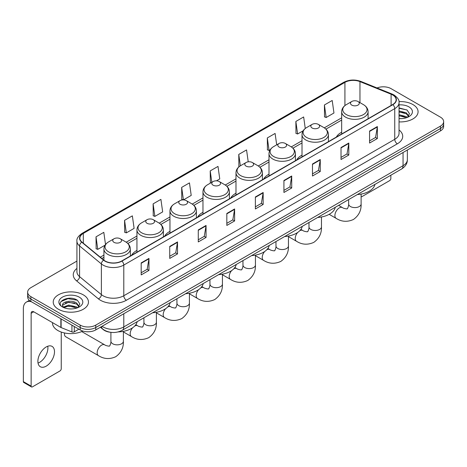 <?xml version="1.0" encoding="UTF-8"?>
<svg xmlns="http://www.w3.org/2000/svg" width="467" height="467" viewBox="0 0 467 467"><rect width="100%" height="100%" fill="white"/><g stroke="black" fill="none" stroke-linecap="round" stroke-linejoin="round"><path stroke-width="0.7" d="M136.948 250.411A19.451 11.231 0 0 0 131.606 255.28M169.959 231.352A19.451 11.231 0 0 0 164.618 236.22M202.97 212.292A19.451 11.231 0 0 0 197.629 217.161M235.987 193.227A19.451 11.231 0 0 0 230.645 198.101M268.998 174.168A19.451 11.231 0 0 0 263.657 179.042M302.009 155.108A19.451 11.231 0 0 0 296.668 159.977M341.669 132.214A19.451 11.231 0 0 0 336.328 137.082M110.323 332.265A11.01 6.357 180 0 1 103.353 329.667L100.405 327.233M76.921 261.076L30.875 287.66A11.01 6.357 0 0 0 27.652 292.155L27.652 296.954A11.01 6.357 0 0 0 30.875 301.448L80.19 329.918A11.01 6.357 0 0 0 95.758 329.918L440.428 130.929A11.01 6.357 0 0 0 443.65 126.429L443.65 124.035A11.01 6.357 0 0 1 440.428 128.53A11.01 6.357 0 0 0 443.65 124.035L443.65 121.636A11.01 6.357 0 0 0 440.428 117.141L391.113 88.672A11.01 6.357 0 0 0 377.032 87.954M27.652 292.155A11.01 6.357 0 0 0 30.875 296.65L80.19 325.12A11.01 6.357 0 0 0 95.758 325.12L95.758 327.519L440.428 128.53L95.758 327.519A11.01 6.357 0 0 1 80.19 327.519A11.01 6.357 0 0 0 95.758 327.519L95.758 329.918M30.875 296.65L30.875 299.049L80.19 327.519L30.875 299.049A11.01 6.357 0 0 1 27.652 294.554A11.01 6.357 0 0 0 30.875 299.049L30.875 301.448M412.916 104.555A17.618 10.169 0 0 0 398.976 101.613A17.618 10.169 0 0 1 412.916 104.555A17.618 10.169 0 0 1 418.076 111.747A17.618 10.169 0 0 0 412.916 104.555M83.301 294.852A17.618 10.169 0 0 0 64.102 292.651A17.618 10.169 0 0 0 53.226 302.044A17.618 10.169 0 0 0 58.387 309.236A17.618 10.169 0 0 0 77.586 311.442A17.618 10.169 0 0 0 88.461 302.044A17.618 10.169 0 0 0 83.301 294.852A17.618 10.169 0 0 0 64.102 292.651A17.618 10.169 0 0 0 53.226 302.044A17.618 10.169 0 0 0 58.387 309.236A17.618 10.169 0 0 0 77.586 311.442A17.618 10.169 0 0 0 88.461 302.044A17.618 10.169 0 0 0 83.301 294.852M392.671 94.964A11.745 6.783 180 0 1 396.109 99.757A11.745 6.783 180 0 1 392.671 104.555L121.712 260.989A11.745 6.783 180 0 1 103.791 260.084L81.982 242.104A11.745 6.783 180 0 1 79.857 238.217A11.745 6.783 180 0 1 83.301 233.418L344.92 82.373A11.745 6.783 180 0 1 359.964 81.614L391.101 94.206A11.745 6.783 180 0 1 392.671 94.964M392.875 94.842A12.037 6.952 0 0 0 391.27 94.065L360.127 81.474A12.037 6.952 0 0 0 344.71 82.256L83.091 233.302A12.037 6.952 0 0 0 81.743 242.204L103.546 260.183A12.037 6.952 0 0 0 121.922 261.111L392.875 104.672A12.037 6.952 0 0 0 392.875 94.842M141.18 262.909L141.18 274.894L148.967 270.399L148.967 258.414L141.18 262.909M141.18 272.769L147.175 269.307L148.932 258.811A2.936 1.693 -120 0 0 148.967 258.414M147.123 269.336L148.967 270.399M169.731 246.424L169.731 258.414L177.513 253.92L177.513 241.929L169.731 246.424M169.731 256.284L175.726 252.822L177.483 242.326A2.936 1.693 -120 0 0 177.513 241.929M175.674 252.851L177.513 253.92M198.277 229.945L198.277 241.929L206.064 237.434L206.064 225.444L198.277 229.945M198.277 239.804L204.272 236.343L206.035 225.847A2.936 1.693 -120 0 0 206.064 225.444M204.219 236.372L206.064 237.434M226.828 213.46L226.828 225.444L234.615 220.949L234.615 208.965L226.828 213.46M226.828 223.319L232.823 219.858L234.58 209.362A2.936 1.693 -120 0 0 234.615 208.965M232.77 219.887L234.615 220.949M369.572 131.046L369.572 143.036L377.359 138.541L377.359 126.551L369.572 131.046M369.572 140.906L375.567 137.444L377.324 126.948A2.936 1.693 -120 0 0 377.359 126.551M375.515 137.473L377.359 138.541M341.021 147.531L341.021 159.516L348.808 155.021L348.808 143.036L341.021 147.531M341.021 157.391L347.022 153.929L348.779 143.433A2.936 1.693 -120 0 0 348.808 143.036M346.969 153.958L348.808 155.021M312.476 164.01L312.476 176.001L320.257 171.506L320.257 159.516L312.476 164.01M312.476 173.87L318.471 170.408L320.228 159.912A2.936 1.693 -120 0 0 320.257 159.516M318.418 170.443L320.257 171.506M283.924 180.495L283.924 192.48L291.712 187.985L291.712 176.001L283.924 180.495M283.924 190.355L289.919 186.893L291.677 176.398A2.936 1.693 -120 0 0 291.712 176.001M289.867 186.923L291.712 187.985M255.373 196.975L255.373 208.965L263.16 204.47L263.16 192.48L255.373 196.975M255.373 206.84L261.374 203.373L263.131 192.883A2.936 1.693 -120 0 0 263.16 192.48M261.322 203.408L263.16 204.47M399.046 121.887A17.618 10.169 0 0 0 418.076 111.747A17.618 10.169 0 0 1 399.046 121.887M95.758 325.12L440.428 126.131A11.01 6.357 0 0 0 443.65 121.636M153.118 203.869L154.875 216.396L162.662 211.901L160.905 199.374L153.118 203.869L153.246 215.783M124.566 220.354L126.329 232.875L134.111 228.381L132.354 215.859L124.566 220.354L124.695 232.268M105.513 244.51L103.808 232.338L96.021 236.833L96.144 248.748M248.222 161.833L246.553 149.925L238.765 154.419L238.888 166.34M276.697 144.84L275.098 133.445L267.317 137.94L267.439 149.854M305.266 128.478L303.649 116.96L295.862 121.455L295.99 133.369M324.413 104.976L326.17 117.497L333.958 113.002L332.2 100.481L324.413 104.976L324.536 116.89M183.455 199.894L191.213 195.416L189.456 182.889L181.669 187.39L181.791 199.304M216.472 180.834L219.759 178.937L218.001 166.41L210.214 170.904L210.343 182.819M210.687 182.947L210.214 182.772M210.214 170.904L211.814 182.299M239.355 166.509L238.765 166.293M238.765 154.419L240.365 165.82M267.317 137.94L269.074 150.462L270.136 149.849M269.074 150.462L267.317 149.808M295.862 121.455L297.619 133.982L303.147 130.789M297.619 133.982L295.862 133.323M326.17 117.497L324.413 116.843M183.368 199.888L181.669 199.257M181.669 187.39L183.42 199.894M154.875 216.396L153.118 215.736M126.329 232.875L124.566 232.222M96.021 236.833L97.778 249.36L105.069 245.152M97.778 249.36L96.021 248.701M399.046 118.53L401.235 118.641M399.046 114.724L406.319 116.639L407.288 117.415M399.046 115.676L406.494 117.713M399.046 110.918L406.319 112.833L408.707 116.125M399.046 111.87L406.319 113.785L408.514 116.371M399.046 118.606A11.967 6.906 0 0 0 408.917 116.633A11.967 6.906 0 0 0 408.917 106.861A11.967 6.906 0 0 0 399.046 104.888M407.574 117.299L409.448 113.621L407.078 110.049L399.046 107.906M399.046 108.28L406.915 109.938M399.046 112.086L404.27 112.734M399.046 115.892L404.27 116.54M361.125 196.648L361.119 196.648A1.833 1.062 120 0 0 361.125 196.648A1.833 1.062 120 0 0 362.048 196.56L389.554 180.676A1.833 1.062 120 0 0 390.856 178.429L390.856 175.218M351.768 105.093A4.407 2.545 0 0 0 357.996 105.093A4.407 2.545 0 0 0 357.996 101.497L363.466 104.655A12.136 7.011 0 0 1 363.466 114.567A12.136 7.011 0 0 1 346.298 114.567A12.136 7.011 0 0 1 346.298 104.655C343.309 106.429 341.768 108.788 341.669 111.73A13.216 7.63 0 0 0 345.539 117.124A13.216 7.63 0 0 0 359.94 118.776A13.216 7.63 0 0 0 368.095 111.73C367.996 108.788 366.455 106.429 363.466 104.655L357.996 101.497A4.407 2.545 0 0 0 351.768 101.497A4.407 2.545 0 0 0 351.768 105.093M357.308 194.581A20.186 11.657 0 0 0 374.925 184.412M312.108 127.987A4.407 2.545 0 0 0 318.336 127.987A4.407 2.545 0 0 0 318.336 124.391L323.806 127.549A12.136 7.011 0 0 1 323.806 137.461A12.136 7.011 0 0 1 306.644 137.461A12.136 7.011 0 0 1 306.644 127.549C303.649 129.324 302.108 131.682 302.009 134.624A13.216 7.63 0 0 0 305.879 140.018A13.216 7.63 0 0 0 320.28 141.67A13.216 7.63 0 0 0 328.435 134.624C328.342 131.682 326.795 129.324 323.806 127.549L318.336 124.391A4.407 2.545 0 0 0 312.108 124.391A4.407 2.545 0 0 0 312.108 127.987M317.653 217.476A20.186 11.657 0 0 0 335.265 207.307M279.097 147.047A4.407 2.545 0 0 0 285.325 147.047A4.407 2.545 0 0 0 285.325 143.451L290.795 146.609A12.136 7.011 0 0 1 290.795 156.521A12.136 7.011 0 0 1 273.627 156.521A12.136 7.011 0 0 1 273.627 146.609C270.638 148.383 269.097 150.742 268.998 153.684A13.216 7.63 0 0 0 272.868 159.078A13.216 7.63 0 0 0 287.269 160.736A13.216 7.63 0 0 0 295.424 153.684C295.325 150.742 293.784 148.383 290.795 146.609L285.325 143.451A4.407 2.545 0 0 0 279.097 143.451A4.407 2.545 0 0 0 279.097 147.047M284.637 236.541A20.186 11.657 0 0 0 302.254 226.367M246.086 166.112A4.407 2.545 0 0 0 252.314 166.112A4.407 2.545 0 0 0 252.314 162.51L257.784 165.668A12.136 7.011 0 0 1 257.784 175.58A12.136 7.011 0 0 1 240.616 175.58A12.136 7.011 0 0 1 240.616 165.668C237.627 167.443 236.08 169.801 235.987 172.743A13.216 7.63 0 0 0 239.857 178.137A13.216 7.63 0 0 0 254.252 179.795A13.216 7.63 0 0 0 262.413 172.743C262.314 169.801 260.773 167.443 257.784 165.668L252.314 162.51A4.407 2.545 0 0 0 246.086 162.51A4.407 2.545 0 0 0 246.086 166.112M251.625 255.601A20.186 11.657 0 0 0 269.237 245.426M213.069 185.171A4.407 2.545 0 0 0 219.297 185.171A4.407 2.545 0 0 0 219.297 181.575L224.767 184.728A12.136 7.011 0 0 1 224.767 194.64A12.136 7.011 0 0 1 207.605 194.64A12.136 7.011 0 0 1 207.605 184.728C204.61 186.508 203.069 188.866 202.97 191.803A13.216 7.63 0 0 0 206.84 197.197A13.216 7.63 0 0 0 221.241 198.854A13.216 7.63 0 0 0 229.396 191.803C229.303 188.866 227.756 186.508 224.767 184.728L219.297 181.575A4.407 2.545 0 0 0 213.069 181.575A4.407 2.545 0 0 0 213.069 185.171M218.614 274.66A20.186 11.657 0 0 0 236.226 264.491M180.058 204.231A4.407 2.545 0 0 0 186.286 204.231A4.407 2.545 0 0 0 186.286 200.635L191.756 203.793A12.136 7.011 0 0 1 191.756 213.699A12.136 7.011 0 0 1 174.588 213.699A12.136 7.011 0 0 1 174.588 203.793C171.599 205.568 170.058 207.926 169.959 210.862A13.216 7.63 0 0 0 173.829 216.256A13.216 7.63 0 0 0 188.23 217.914A13.216 7.63 0 0 0 196.385 210.862C196.286 207.926 194.745 205.568 191.756 203.793L186.286 200.635A4.407 2.545 0 0 0 180.058 200.635A4.407 2.545 0 0 0 180.058 204.231M185.597 293.72A20.186 11.657 0 0 0 203.215 283.551M147.047 223.29A4.407 2.545 0 0 0 153.275 223.29A4.407 2.545 0 0 0 153.275 219.694L158.745 222.852A12.136 7.011 0 0 1 158.745 232.759A12.136 7.011 0 0 1 141.577 232.759A12.136 7.011 0 0 1 141.577 222.852C138.588 224.627 137.041 226.985 136.948 229.922A13.216 7.63 0 0 0 140.818 235.321A13.216 7.63 0 0 0 155.213 236.973A13.216 7.63 0 0 0 163.374 229.922C163.275 226.985 161.734 224.627 158.745 222.852L153.275 219.694A4.407 2.545 0 0 0 147.047 219.694A4.407 2.545 0 0 0 147.047 223.29M152.586 312.779A20.186 11.657 0 0 0 170.198 302.61M64.528 332.971A6.24 3.602 120 0 0 64.458 333.905A6.24 3.602 120 0 0 65.754 336.76L98.455 355.638A6.24 3.602 -60 0 1 97.498 350.641A6.24 3.602 -60 0 1 101.573 345.142A6.24 3.602 -60 0 1 104.696 344.833C105.408 345.685 110.136 346.543 109.465 345.924C109.663 346.812 111.286 342.288 110.907 341.249A6.24 3.602 180 0 0 112.734 343.794A6.24 3.602 180 0 0 121.56 343.794A6.24 3.602 180 0 0 123.387 341.249C123.65 347.705 121.093 352.865 115.705 356.73C109.669 359.462 103.919 359.1 98.455 355.638M114.03 242.35A4.407 2.545 0 0 0 120.258 242.35A4.407 2.545 0 0 0 120.258 238.754L125.728 241.912A12.136 7.011 0 0 1 125.728 251.818A12.136 7.011 0 0 1 108.566 251.818A12.136 7.011 0 0 1 108.566 241.912C105.571 243.686 104.03 246.045 103.931 248.987A13.216 7.63 0 0 0 107.801 254.381A13.216 7.63 0 0 0 122.202 256.033A13.216 7.63 0 0 0 130.357 248.987C130.264 246.045 128.717 243.686 125.728 241.912L120.258 238.754A4.407 2.545 0 0 0 114.03 238.754A4.407 2.545 0 0 0 114.03 242.35M118.233 331.909A20.186 11.657 0 0 0 137.187 321.67M47.757 346.234A11.745 6.783 -60 0 1 39.602 362.345A11.745 6.783 -60 0 1 38.031 363.081M46.186 366.151A11.745 6.783 120 0 0 53.863 355.801A11.745 6.783 120 0 0 52.065 346.386A11.745 6.783 120 0 0 46.186 346.969A11.745 6.783 120 0 0 38.516 357.319A11.745 6.783 120 0 0 40.314 366.729A11.745 6.783 120 0 0 46.186 366.151M74.282 326.509L74.282 331.827L78.888 329.165M31.423 301.764A14.681 8.476 -120 0 0 26.391 302.067A14.681 8.476 -120 0 0 23.35 308.792L23.35 381.615L31.137 386.11L31.137 313.287A3.672 2.119 60 0 1 31.896 311.606A3.672 2.119 60 0 1 33.729 311.787L60.868 327.455L60.868 318.763M31.137 386.11A1.833 1.062 120 0 0 31.517 386.95L23.729 382.455A1.833 1.062 -60 0 1 23.35 381.615M31.517 386.95A1.833 1.062 120 0 0 32.433 386.857L59.945 370.973A1.833 1.062 120 0 0 61.241 368.726L61.241 332.055M74.282 331.827A1.833 1.062 180 0 1 71.936 331.944L61.113 327.571A1.833 1.062 180 0 1 60.868 327.455M52.491 322.615L52.491 323.024A18.353 10.595 0 0 0 57.867 330.519A18.353 10.595 0 0 0 82.84 331.045M68.853 308.856L71.62 308.938M63.354 307.105L68.696 305.062L76.711 306.936L77.68 307.718M63.851 307.613L68.696 306.013L76.886 308.01M63.442 307.473L62.584 305.465A8.295 4.787 0 0 0 63.921 307.683M79.092 306.422L76.711 303.13C71.731 299.417 61.486 301.711 62.584 305.465L62.549 305.097M62.601 305.581L62.835 304.963L68.696 302.207L76.711 304.081L78.905 306.673M77.966 307.601L79.839 303.918L77.469 300.345C69.075 294.309 54.154 302.26 62.771 307.14L63.197 307.397M79.308 297.164A11.967 6.906 0 0 0 62.385 297.164A11.967 6.906 0 0 0 62.385 306.93A11.967 6.906 0 0 0 79.308 306.93A11.967 6.906 0 0 0 79.308 297.164M61.019 301.548L68.048 298.664L77.306 300.234M65.409 302.949L68.048 302.47L74.656 303.036M65.409 306.755L68.048 306.276L74.656 306.842M102.04 326.293A14.681 8.476 0 0 0 103.026 326.918A14.681 8.476 0 0 0 123.79 326.918L403.05 165.692A14.681 8.476 0 0 0 407.352 159.696C407.457 163.339 405.519 166.456 401.532 169.048L122.272 330.28A7.344 4.238 60 0 0 123.79 326.918L123.79 313.736M403.05 152.505L403.05 165.692A7.344 4.238 60 0 1 401.532 169.048M101.444 326.631A7.344 4.909 129.5 0 0 102.728 329.019L100.498 327.18M440.428 130.929L440.428 126.131M80.19 329.918L80.19 325.12M399.046 129.966A18.353 10.595 180 0 1 397.341 143.813L126.388 300.246A3.672 2.119 60 0 1 123.79 295.751L394.749 139.318A14.681 8.476 0 0 0 399.046 133.323L399.046 102.635A14.681 8.476 180 0 1 394.749 108.63A3.672 2.119 -120 0 0 392.875 104.672M126.388 300.246A18.353 10.595 180 0 1 100.434 300.246A18.353 10.595 180 0 1 98.374 298.833L76.57 280.854A18.353 10.595 180 0 1 76.921 268.42M103.026 295.751A14.681 8.476 0 0 0 123.79 295.751L123.79 265.063A14.681 8.476 180 0 1 101.38 263.931L79.577 245.951A14.681 8.476 180 0 1 76.921 241.095L76.921 271.782A14.681 8.476 0 0 0 79.577 276.645L101.38 294.619A14.681 8.476 0 0 0 103.026 295.751M399.046 102.635C399.536 100.341 397.849 97.784 393.985 94.964L392.058 94.025A3.672 1.716 112 0 0 391.27 94.065M392.058 94.025L360.915 81.439C354.838 79.285 349.065 79.6 343.601 82.373A3.672 2.119 60 0 1 344.71 82.256M83.091 233.302A3.672 2.119 -120 0 0 81.982 233.418C78.17 236.156 76.489 238.713 76.921 241.095M81.743 242.204A3.672 2.458 129.5 0 0 79.577 245.951L79.577 276.645A3.672 2.458 -50.5 0 1 76.57 280.854M360.915 81.439A3.672 1.716 112 0 0 360.127 81.474M103.546 260.183A3.672 2.458 129.5 0 0 101.38 263.931L101.38 294.619A3.672 2.458 -50.5 0 1 98.374 298.833M121.922 261.111A3.672 2.119 60 0 1 123.79 265.063L394.749 108.63L394.749 139.318A3.672 2.119 60 0 0 397.341 143.813M83.301 233.418L83.301 243.19M391.101 94.206L391.101 105.46M359.964 81.614L359.964 102.629M344.92 82.373L344.92 105.583M341.669 117.818L324.296 127.847M302.009 140.713L291.285 146.907M268.998 159.772L258.269 165.966M235.987 178.832L225.257 185.025M202.97 197.891L192.241 204.085M169.959 216.951L159.229 223.144M136.948 236.01L126.218 242.204M103.931 255.07L100.271 257.183M255.373 197.354L263.131 192.883M283.924 180.875L291.677 176.398M312.476 164.39L320.228 159.912M341.021 147.911L348.779 143.433M369.572 131.425L377.324 126.948M226.828 213.839L234.58 209.362M198.277 230.324L206.035 225.847M169.731 246.804L177.483 242.326M141.18 263.289L148.932 258.811M361.119 194.097L361.119 203.991A6.24 3.602 180 0 1 359.292 206.537A6.24 3.602 180 0 1 350.472 206.537A6.24 3.602 180 0 1 348.645 203.991C349.024 205.031 347.401 209.555 347.203 208.667C347.868 209.286 343.14 208.428 342.428 207.576L338.616 205.375M361.119 203.991C361.388 210.448 358.825 215.608 353.443 219.478C347.401 222.21 341.651 221.843 336.187 218.387A6.24 3.602 -60 0 1 335.236 213.384A6.24 3.602 -60 0 1 339.311 207.885A6.24 3.602 -60 0 1 342.428 207.576M321.465 216.992L321.465 226.886A6.24 3.602 180 0 1 319.638 229.431A6.24 3.602 180 0 1 310.812 229.431A6.24 3.602 180 0 1 308.985 226.886C309.364 227.931 307.741 232.449 307.543 231.562C308.214 232.181 303.486 231.323 302.774 230.476L300.894 229.385M299.773 230.716A6.24 3.602 -60 0 1 302.774 230.476M321.465 226.886C321.728 233.342 319.171 238.509 313.783 242.373C307.747 245.105 301.997 244.743 296.533 241.281A6.24 3.602 -60 0 1 297.683 232.455M288.448 236.051L288.448 245.946A6.24 3.602 180 0 1 286.621 248.491A6.24 3.602 180 0 1 277.801 248.491A6.24 3.602 180 0 1 275.974 245.946C276.353 246.99 274.73 251.515 274.532 250.621C275.197 251.24 270.475 250.382 269.757 249.536L267.877 248.45M266.762 249.775A6.24 3.602 -60 0 1 269.757 249.536M288.448 245.946C288.717 252.402 286.16 257.568 280.772 261.432C274.73 264.164 268.98 263.802 263.522 260.341A6.24 3.602 -60 0 1 264.672 251.515M255.437 255.11L255.437 265.005A6.24 3.602 180 0 1 253.61 267.556A6.24 3.602 180 0 1 244.784 267.556A6.24 3.602 180 0 1 242.957 265.005C243.336 266.05 241.719 270.574 241.515 269.687C242.186 270.3 237.458 269.441 236.746 268.595L234.866 267.509M233.751 268.834A6.24 3.602 -60 0 1 236.746 268.595M255.437 265.005C255.706 271.461 253.143 276.627 247.755 280.492C241.719 283.224 235.969 282.862 230.505 279.4A6.24 3.602 -60 0 1 231.655 270.574M222.426 274.17L222.426 284.064A6.24 3.602 180 0 1 220.599 286.615A6.24 3.602 180 0 1 211.773 286.615A6.24 3.602 180 0 1 209.946 284.064C210.325 285.109 208.702 289.633 208.504 288.746C209.175 289.359 204.447 288.501 203.735 287.654L201.855 286.569M200.734 287.894A6.24 3.602 -60 0 1 203.735 287.654M222.426 284.064C222.689 290.527 220.132 295.687 214.744 299.551C208.708 302.283 202.958 301.921 197.494 298.46A6.24 3.602 -60 0 1 198.644 289.633M189.409 293.229L189.409 303.124A6.24 3.602 180 0 1 187.582 305.675A6.24 3.602 180 0 1 178.762 305.675A6.24 3.602 180 0 1 176.935 303.124C177.314 304.169 175.691 308.693 175.493 307.806C176.158 308.418 171.436 307.56 170.718 306.714L168.838 305.628M167.723 306.953A6.24 3.602 -60 0 1 170.718 306.714M189.409 303.124C189.678 309.586 187.121 314.746 181.733 318.611C175.691 321.343 169.941 320.981 164.483 317.519A6.24 3.602 -60 0 1 165.633 308.693M156.398 312.295L156.398 322.183A6.24 3.602 180 0 1 154.571 324.734A6.24 3.602 180 0 1 145.745 324.734A6.24 3.602 180 0 1 143.918 322.183C144.297 323.228 142.68 327.752 142.476 326.865C143.147 327.478 138.419 326.62 137.707 325.773L135.827 324.688M134.712 326.013A6.24 3.602 -60 0 1 137.707 325.773M156.398 322.183C156.667 328.645 154.104 333.806 148.716 337.67C142.68 340.402 136.93 340.04 131.466 336.579A6.24 3.602 -60 0 1 132.616 327.752M31.137 313.287L33.729 311.787M61.113 318.903L61.113 327.571M71.936 331.944L71.936 325.149M122.272 330.28C116.365 333.251 110.457 333.251 104.55 330.28L102.728 329.019M407.352 159.696L407.352 150.024M343.601 82.373L81.982 233.418M341.669 120.054L325.937 129.131M302.009 142.949L292.926 148.191M268.998 162.008L259.915 167.25M235.987 181.068L226.898 186.31M202.97 200.127L193.887 205.375M169.959 219.186L160.876 224.434M136.948 238.246L127.859 243.494M103.931 257.305L101.864 258.502M336.187 218.387L329.171 214.335M368.095 118.741L368.095 111.73M341.669 134L341.669 111.73M351.768 101.497L346.298 104.655M348.645 199.584L348.645 203.991M296.533 241.281L288.448 236.617M328.435 141.635L328.435 134.624M302.009 156.894L302.009 134.624M312.108 124.391L306.644 127.549M308.985 222.485L308.985 226.886M263.522 260.341L255.437 255.677M295.424 160.701L295.424 153.684M268.998 175.954L268.998 153.684M279.097 143.451L273.627 146.609M275.974 241.544L275.974 245.946M230.505 279.4L222.426 274.736M262.413 179.76L262.413 172.743M235.987 195.013L235.987 172.743M246.086 162.51L240.616 165.668M242.957 260.604L242.957 265.005M197.494 298.46L189.409 293.796M229.396 198.819L229.396 191.803M202.97 214.073L202.97 191.803M213.069 181.575L207.605 184.728M209.946 279.663L209.946 284.064M164.483 317.519L156.398 312.855M196.385 217.879L196.385 210.862M169.959 233.132L169.959 210.862M180.058 200.635L174.588 203.793M176.935 298.722L176.935 303.124M131.466 336.579L123.387 331.914M163.374 236.938L163.374 229.922M136.948 252.198L136.948 229.922M147.047 219.694L141.577 222.852M143.918 317.782L143.918 322.183M64.458 332.959L64.458 333.905M123.387 331.354L123.387 341.249M130.357 255.998L130.357 248.987M103.931 260.201L103.931 248.987M114.03 238.754L108.566 241.912M104.696 344.833L81.707 331.564M110.907 332.346L110.907 341.249M26.391 302.067L29.363 300.351"/></g></svg>
